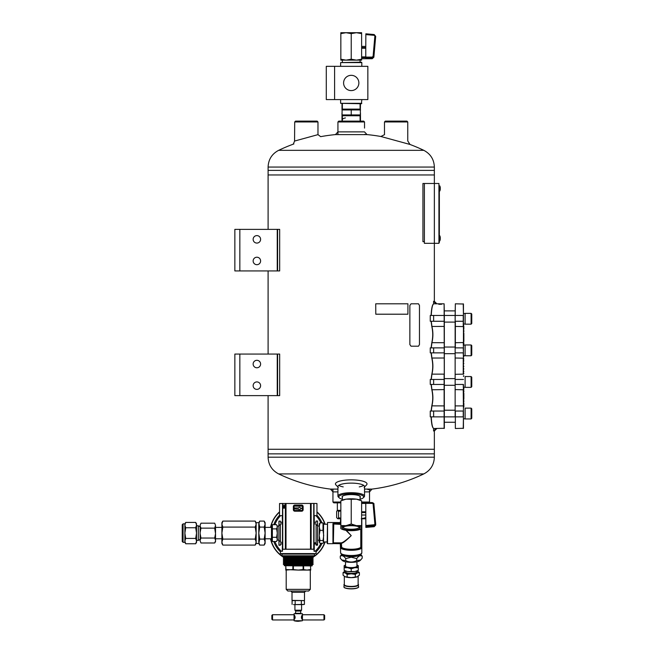 <?xml version="1.0" encoding="UTF-8"?>
<svg xmlns="http://www.w3.org/2000/svg" width="654" height="654" viewBox="0 0 654 654"><rect width="100%" height="100%" fill="white"/><g stroke="black" fill="none" stroke-linecap="round" stroke-linejoin="round"><path stroke-width="0.98" d="M434.354 167.056C434.052 159.462 430.536 153.886 423.817 150.338L278.637 150.338C271.917 153.886 268.41 159.462 268.099 167.056L434.354 167.056L434.354 170.392L268.099 170.392L268.099 229.366L268.091 174.961L434.354 174.961L268.099 174.961L268.099 228.998M268.099 270.928L268.099 354.067L268.091 270.928M268.091 449.282L268.091 395.629L268.099 449.282L434.354 449.282L268.091 449.282L268.099 453.86L351.231 453.86L268.099 453.86L268.099 457.187L434.354 457.187C434.052 464.781 430.536 470.357 423.817 473.913L278.637 473.913A168.168 168.168 0 0 0 332.943 489.388M239.838 229.366L234.851 229.366L234.851 270.928L277.247 270.928L277.247 229.366L239.838 229.366L239.838 270.928M277.247 229.366L279.675 229.366L279.675 270.928L277.247 270.928M253.139 239.339A3.744 3.744 0 0 0 258.747 242.577A3.744 3.744 0 0 0 258.747 236.102A3.744 3.744 0 0 0 253.139 239.339M253.139 260.954A3.744 3.744 0 0 0 258.747 264.191A3.744 3.744 0 0 0 258.747 257.717A3.744 3.744 0 0 0 253.139 260.954M239.838 354.067L234.851 354.067L234.851 395.629L277.247 395.629L277.247 354.067L239.838 354.067L239.838 395.629M277.247 354.067L279.675 354.067L279.675 395.629L277.247 395.629M253.139 364.041A3.744 3.744 0 0 0 258.747 367.278A3.744 3.744 0 0 0 258.747 360.804A3.744 3.744 0 0 0 253.139 364.041M253.139 385.656A3.744 3.744 0 0 0 258.747 388.893A3.744 3.744 0 0 0 258.747 382.418A3.744 3.744 0 0 0 253.139 385.656M337.93 121.963L338.756 121.129L363.698 121.129L364.531 121.963L337.93 121.963L337.93 134.389M340.84 502.861L333.769 502.861L332.943 502.035L340.84 502.035M369.518 489.56L369.518 502.035L361.621 502.035M364.531 491.898L369.518 491.898L372.012 489.094L364.531 489.094M337.93 489.094L330.45 489.094L332.943 491.898L337.93 491.898M407.826 141.027L409.993 144.46L380.898 136.498A168.168 168.168 0 0 0 364.531 134.389M335.437 134.601L367.017 134.601L364.531 131.887L337.93 131.887L335.437 134.601A168.168 168.168 0 0 0 320.656 136.661L318.007 134.634L294.57 141.051L294.701 121.963L317.975 121.963L317.975 134.642M359.234 486.895A13.301 3.442 180 0 0 363.681 485.358M338.772 485.358A13.301 3.442 180 0 0 343.219 486.895M364.531 486.993L366.534 484.941A15.794 4.088 180 0 0 351.231 479.848A15.794 4.088 180 0 0 335.919 484.941L337.93 486.993M364.123 487.41A13.301 3.442 180 0 0 364.531 486.56A13.301 3.442 180 0 0 351.231 483.118A13.301 3.442 180 0 0 337.93 486.56A13.301 3.442 180 0 0 338.339 487.41M360.092 497.547A9.164 2.371 180 0 0 360.035 496.296A9.164 2.371 180 0 0 351.231 494.579A9.164 2.371 180 0 0 342.418 496.296A9.164 2.371 180 0 0 342.361 497.547M360.092 499.223A12.467 3.229 180 0 0 363.24 497.817A12.467 3.229 180 0 0 351.231 493.729A12.467 3.229 180 0 0 339.213 497.817A12.467 3.229 180 0 0 342.361 499.223M363.24 497.817L364.041 497.073A13.301 3.442 180 0 0 364.531 496.149A13.301 3.442 180 0 0 351.231 492.707A13.301 3.442 180 0 0 337.93 496.149A13.301 3.442 180 0 0 338.412 497.073L339.213 497.817M277.598 395.629L277.598 354.067M434.362 183.48L438.94 183.48L438.94 243.329L434.362 243.329L434.362 183.48L422.934 183.48L422.934 241.661L424.389 241.661M277.598 270.928L277.598 229.366M433.586 430.994L433.586 428.501L436.054 428.501L433.586 430.994L434.354 430.994L434.354 453.86L351.231 453.86L434.354 453.86L434.354 457.187M439.635 185.826L439.349 190.894L439.635 185.826L439.823 190.984A6.278 6.278 0 0 0 440.256 189.546L440.256 187.396A6.278 6.278 0 0 0 439.823 185.949M317.975 121.963L317.149 121.129L295.534 121.129L294.701 121.963M439.562 240.983L439.823 235.824A6.278 6.278 0 0 1 440.256 237.263L440.256 237.361M430.258 315.449L430.258 321.269L433.627 321.269L433.627 315.449L430.258 315.449M430.258 379.459L430.258 384.446L433.627 384.446L433.627 379.459L430.258 379.459M430.258 411.047L430.258 416.868L433.627 416.868L433.627 411.047L430.258 411.047M436.054 303.808L436.847 303.808L434.354 301.314L433.586 301.314L433.586 303.808L436.054 303.808L433.586 301.314M430.258 347.871L430.258 352.858L433.627 352.858L433.627 347.871L430.258 347.871M384.478 121.963L407.753 121.963L406.927 121.129L385.312 121.129L384.478 121.963L384.478 134.724M424.389 183.48L424.389 243.329L434.362 243.329M431.256 384.446L431.959 389.768L444.328 389.596L444.123 303.808L434.526 303.808M444.328 389.596L444.328 428.288L433.708 428.501C432.466 427.814 431.648 423.939 431.256 416.868M463.449 374.309L463.449 304.02L455.348 303.808L455.135 321.269L455.135 315.449L444.328 315.449L444.123 303.808L436.847 303.808M433.627 315.449L444.328 315.449L444.328 321.269L433.627 321.269M444.328 374.309L444.328 321.269M433.537 428.329C432.294 427.675 431.476 423.857 431.092 416.868M431.092 315.449C431.476 308.451 432.294 304.625 433.537 303.987M431.092 347.871L431.795 342.688C433.03 337.284 433.03 331.872 431.795 326.452L431.092 321.269M431.092 379.459L431.795 374.276C433.03 368.872 433.03 363.461 431.795 358.04L431.092 352.858M431.092 411.047L431.795 405.864C433.03 400.461 433.03 395.049 431.795 389.629L431.092 384.446M444.123 428.501L444.123 374.137L431.959 374.137L431.256 379.459M431.795 389.629L431.959 389.768C433.193 395.09 433.193 400.411 431.959 405.725L431.256 411.047M431.256 352.858L431.959 358.179C433.193 363.501 433.193 368.823 431.959 374.137L431.795 374.276M431.256 321.269L431.959 326.591C433.193 331.913 433.193 337.235 431.959 342.549L431.256 347.871M438.801 304.298L441.548 304.298L438.801 304.298M431.256 315.449C431.648 308.345 432.466 304.462 433.708 303.808L433.259 304.135M463.449 384.446L463.449 428.288L455.348 428.501L455.348 416.868L463.236 416.868L463.236 411.047L455.348 411.047L455.348 428.501M455.135 321.269L455.135 416.868L433.627 416.868M455.348 303.808L455.135 315.449L463.236 315.449L463.236 326.591L455.135 326.42M455.135 347.871L455.135 411.047M463.449 352.858L463.236 347.871L455.348 347.871L455.348 321.269L463.449 321.269M463.866 345.083L463.449 344.045M463.449 343.383L463.866 343.383L463.449 341.552M463.866 341.552L463.866 339.058L463.449 339.058M463.866 339.058L463.866 336.565L463.449 336.565M463.866 336.565L463.866 334.071L463.449 334.071M463.449 333.401L463.866 333.401L463.449 331.578M463.449 330.908L463.866 330.908L463.449 329.085M463.866 329.085L463.449 328.177M463.449 403.894L463.866 403.894L463.449 403.919M463.866 387.225L463.449 388.272M463.449 388.934L463.866 388.934L463.449 390.765M463.449 391.427L463.866 391.427L463.449 393.258M463.866 393.258L463.866 395.752L463.449 395.752M463.866 395.752L463.866 398.245L463.449 398.245M463.449 398.907L463.866 398.907L463.449 400.738M463.449 401.401L463.866 401.401L463.449 403.232M463.449 411.047L463.236 389.768L455.135 389.596M455.135 374.309L463.236 374.137L463.236 358.179L455.135 358.008M463.449 342.721L463.449 326.42M463.236 303.808L463.449 315.449M463.449 416.868L463.236 428.501M455.135 342.721L463.236 342.549L463.449 347.871M455.135 352.858L463.236 352.858L463.449 358.008M455.135 384.446L463.236 384.446L463.449 389.596M463.449 406.862L463.866 406.862L463.449 407.72M463.866 406.862L463.866 404.344L463.449 404.344M463.866 406.804L463.449 406.804M463.866 405.644L463.449 405.644M463.866 404.393L463.449 404.393M463.449 327.916L463.866 327.916L463.449 327.057M463.866 327.45L463.449 327.45M463.866 326.657L463.449 324.588M463.866 328.414L463.449 328.414M463.866 391.427L463.866 390.765M463.866 388.934L463.866 388.272M463.866 393.921L463.449 393.921M463.866 396.414L463.449 396.414M463.866 401.401L463.866 400.738M463.866 398.907L463.866 398.245M463.449 366.485L463.866 366.485L463.449 365.823M463.449 368.987L463.866 368.987L463.449 368.316M463.449 371.48L463.866 371.48L463.449 370.81M463.449 375.797L463.866 375.797L463.449 376.467M463.449 373.303L463.866 373.303L463.449 373.974M463.449 363.33L463.866 363.33L463.449 363.992M463.449 360.836L463.866 360.836L463.449 361.498M463.449 356.512L463.866 356.512L463.449 355.85M463.449 359.005L463.866 359.005L463.449 358.343M463.866 340.889L463.449 340.889M463.866 338.396L463.449 338.396M463.866 335.894L463.449 335.894M463.866 330.908L463.866 331.578M463.866 333.401L463.866 334.071M463.866 343.383L463.866 344.045M463.866 403.894L463.866 403.232M465.108 313.495L463.449 313.536M463.449 313.495L464.88 313.495M465.108 324.18L465.108 313.372L471.101 313.372L471.101 324.18L465.108 324.18M471.101 324.18L471.763 323.509L471.763 314.034L471.101 313.372M465.108 345.083L463.449 345.124M463.702 345.083L464.88 345.083M455.135 347.037L444.328 347.037M465.108 355.768L465.108 344.96L471.101 344.96L471.101 355.768L465.108 355.768M471.101 355.768L471.763 355.097L471.763 345.623L471.101 344.96M455.135 378.625L444.328 378.625M465.108 387.356L465.108 376.549L471.101 376.549L471.101 387.356L465.108 387.356M471.101 387.356L471.763 386.686L471.763 377.211L471.101 376.549M455.135 410.213L444.328 410.213M465.108 418.944L465.108 408.137L471.101 408.137L471.101 418.944L465.108 418.944M471.101 418.944L471.763 418.274L471.763 408.799L471.101 408.137M439.562 191.107L439.823 190.984A6.278 6.278 0 0 0 440.256 189.546L440.052 187.633M439.349 242.495L438.94 184.305M439.349 240.002L439.349 186.799M365.848 527.394L374.178 526.699L375.698 525.08L374.178 526.699L365.848 527.394L365.774 503.441L361.621 503.441M365.774 513.954L365.815 517.666L361.27 518.794M361.621 502.566L372.224 502.566L365.774 502.713L365.774 503.441M361.621 501.487L361.621 500.833L356.422 499.157A10.39 2.69 180 0 1 360.436 500.245L361.621 500.825L361.621 525.538L356.422 525.661L351.231 523.985L346.031 525.661L340.84 525.538L340.84 527.982A10.39 2.69 -0 0 1 346.031 525.661A10.39 2.69 -0 0 1 356.422 525.661A10.39 2.69 -0 0 1 361.621 527.982L361.621 528.645L361.621 527.982A10.39 2.69 -0 0 1 360.436 529.233A10.39 2.69 -0 0 1 356.422 530.312A10.39 2.69 -0 0 1 346.031 530.312A10.39 2.69 -0 0 1 342.026 529.233A10.39 2.69 -0 0 1 340.84 527.982M351.231 499.28L346.031 499.157A10.39 2.69 180 0 1 356.422 499.157L351.231 499.28L351.231 523.985M361.621 525.538L361.621 527.982M340.84 501.487L340.84 500.833L342.026 500.245A10.39 2.69 180 0 1 346.031 499.157L340.84 500.833L340.84 525.538M360.068 527.982A8.837 2.289 -0 0 1 350.037 530.255A8.837 2.289 -0 0 1 342.712 527.377A8.837 2.289 -0 0 1 351.231 525.702A8.837 2.289 -0 0 1 359.741 527.377A8.837 2.289 -0 0 1 360.068 527.982M342.361 496.353L342.361 500.089M359.201 527.001A8.003 2.068 -0 0 1 359.234 527.181A8.003 2.068 -0 0 1 351.231 529.258A8.003 2.068 -0 0 1 343.219 527.181A8.003 2.068 -0 0 1 343.252 527.001M372.224 502.566C373.647 503.147 374.211 503.662 373.916 504.111L372.265 503.367L372.265 502.713L373.933 504.275L375.69 523.985L374.178 525.742L374.865 523.895L375.69 523.985L375.698 525.088M361.621 58.721L372.208 58.721L372.265 57.904L365.774 57.904L365.774 48.249L361.621 48.249M365.848 33.812L374.178 34.539L365.848 33.812L365.774 48.249M373.933 56.391L373.107 56.26L374.865 36.215L375.69 36.346L374.178 34.539L375.69 36.346L373.867 57.2L373.933 56.391L372.265 57.904L372.265 57.094L365.774 57.094M374.055 54.977L374.423 50.824L374.055 54.977M351.231 59.203L356.422 60.135L340.84 60.135L340.84 59.203L346.031 60.135L351.231 59.203L351.231 33.632L356.422 32.7L361.621 32.7L361.621 60.135L356.422 60.135L361.621 59.203M340.84 59.203L340.84 33.632L346.031 32.7L356.422 32.7L361.621 33.632M340.84 33.632L340.84 32.7L346.031 32.7L351.231 33.632M342.361 62.179L342.361 60.135M340.628 518.794L340.301 523.756L332.943 523.625L333.36 523.993L332.943 543.687L333.769 543.147L341.666 543.229C343.031 543.106 346.219 540.572 351.231 535.618C346.26 540.139 342.982 542.558 341.396 542.853L341.257 542.836M340.857 519.194L340.84 522.93M361.621 519.84L361.605 519.194M361.605 548.101L361.744 547.071L361.196 547.676L361.605 548.101A10.595 2.747 180 0 1 351.231 550.284A10.595 2.747 180 0 1 340.857 548.101L341.257 547.676L340.709 547.071L340.857 548.101M340.603 543.719L333.769 543.588L340.301 543.58L341.118 544.079L340.301 543.278L340.628 552.761A10.595 2.747 0 0 0 351.231 555.499A10.595 2.747 0 0 0 361.826 552.761C361.114 552.63 364.442 555.14 351.231 555.81C338.02 555.14 341.347 552.63 340.628 552.761M345.892 530.296L351.231 535.618L346.35 530.361M340.709 522.194L340.301 523.257L333.769 523.257M333.131 522.554A0.417 0.417 180 0 0 332.943 522.505L340.301 522.587L327.54 522.489L327.54 543.687L327.123 543.27L327.54 522.489M360.787 529.061L360.787 547.251A9.769 2.526 180 0 1 351.231 549.262A9.769 2.526 180 0 1 341.666 547.251L341.372 542.853L333.769 542.836M323.011 530.353L323.714 535.454L323.011 540.547L323.55 542.542L323.55 523.625L323.011 522.898L323.011 530.353L320.035 530.353L319.217 535.454L319.405 523.625M323.55 542.542L323.011 543.278L320.035 543.278L319.217 541.913L319.217 535.454L320.035 540.547L319.405 542.542L319.217 541.913M319.217 524.263L320.035 522.898L319.217 526.625L320.035 530.353M323.011 540.547L320.035 540.547M323.011 522.898L320.035 522.898M314.018 515.63L316.953 515.63L316.953 503.506L314.002 503.449L314.043 549.221L313.863 503.449L279.544 503.506L279.544 515.63L282.479 515.63M282.479 522.309L282.25 515.63M282.25 551.248L282.471 543.866M314.46 554.077L314.46 555.736L282.038 555.736L282.038 554.077L314.46 554.077L282.25 553.824M282.356 553.66L314.141 553.66M282.356 547.684L282.356 551.248M314.018 522.317L316.119 522.194M314.255 551.248L314.255 543.973L316.119 543.973M314.018 522.358L316.119 522.358L316.119 521.025L317.574 521.025L317.574 545.183L316.119 545.183L316.119 544.185L317.574 544.185M314.018 523.862L316.119 523.862L316.119 544.185M294.717 505.795A0.417 0.417 0 0 0 295.126 506.155L301.371 506.155A0.417 0.417 0 0 0 301.788 505.795M314.141 547.684L314.141 551.248M314.255 522.194L314.255 515.63M316.184 503.523L316.749 503.515M313.936 503.547C317.95 503.498 317.95 503.498 313.936 503.547M282.569 503.547C278.547 503.498 278.547 503.498 282.569 503.547M294.692 508.935L294.946 507.937L298.6 507.937L299.197 507.259L301.649 508.338L299.197 509.867L298.6 509.188L294.692 508.935M316.119 521.025L317.574 521.025M282.25 522.194L280.378 522.194M282.479 522.358L280.378 522.358L280.378 521.115L278.923 521.115L278.923 545.264L280.378 545.264L278.923 545.142M282.479 523.862L280.378 523.862L280.378 542.313L282.471 542.313M282.471 543.809L280.378 543.809L280.378 545.142M282.25 543.973L280.378 543.973M280.378 521.115L278.923 521.115M281.343 551.248L280.378 551.289L280.46 553.578L316.046 553.578L316.127 551.289L314.018 551.248L314.018 549.254L282.479 549.254L282.479 551.248L281.343 551.248A24.811 24.811 0 0 1 274.909 541.496M310.519 553.824L280.656 553.783L310.519 553.824M295.338 505.934L301.682 505.787A0.719 0.719 0 0 1 302.41 506.507L302.41 509.752A0.719 0.719 0 0 1 301.682 510.472L294.815 510.472A0.719 0.719 0 0 1 294.096 509.752L294.096 506.507A0.719 0.719 0 0 1 294.815 505.787L295.338 506.155M313.863 549.164L282.463 549.221L282.528 503.449M294.815 511.199A1.447 1.447 0 0 1 293.376 509.752L293.376 506.507A1.447 1.447 0 0 1 294.815 505.068L301.682 505.068A1.447 1.447 0 0 1 303.129 506.507L303.129 509.752A1.447 1.447 0 0 1 301.682 511.199L294.815 511.199L294.815 510.472M285.25 508.093L282.855 508.174L284.081 504.839L285.25 508.093L283.313 507.61L282.855 508.174M314.059 547.668L314.067 551.248M282.43 551.248L282.438 547.668M283.313 507.61L284.081 504.839M284.049 505.526L284.784 507.61M302.467 614.989L302.41 613.714L294.096 613.714L294.104 614.686M302.41 620.744L294.096 620.744A15.794 15.794 0 0 0 298.249 621.3L302.41 620.744L302.393 620M294.929 616.599L294.03 616.501L294.929 616.599M294.864 616.346L294.03 616.24L294.864 616.346M294.513 615.324L294.03 615.455L294.513 615.324M294.619 615.52L294.03 615.651L294.619 615.52M294.725 615.749L294.03 615.864L294.725 615.749M294.823 615.986L294.03 616.101L294.823 615.986M294.03 616.501L294.995 616.501M294.03 616.779L295.052 616.779M294.995 617.008L294.03 617.057L294.979 616.869M295.093 617.057L294.03 617.057M295.011 617.278L294.03 617.343L295.003 617.139M295.109 617.343L294.03 617.343M295.003 617.548L294.03 617.548L295.011 617.409M295.093 617.629L294.03 617.629M294.979 617.817L294.03 617.817L294.995 617.678M295.052 617.907L294.03 617.907M294.995 618.185L294.03 618.21L294.954 617.948M294.864 618.341L294.03 618.341L294.897 618.21M294.921 618.447L294.03 618.447M294.782 618.586L294.03 618.586L294.823 618.463M294.692 618.823L294.03 618.937L294.692 618.823M294.594 619.036L294.03 619.158L294.594 619.036M294.496 619.232L294.03 619.363L294.496 619.232M294.104 620L294.096 620.744M301.723 616.101L302.467 616.101L301.674 615.986L301.494 617.548L302.467 617.629L301.494 617.548L301.502 618.185L302.467 618.21L301.502 618.185M302.001 619.232L302.467 619.363L302.001 619.232M301.903 619.036L302.467 619.158L301.903 619.036M301.813 618.823L302.467 618.823L301.764 618.7M301.723 618.586L302.467 618.341L301.674 618.463M301.813 615.864L302.467 615.749L301.813 615.864M301.886 615.52L302.467 615.651L301.886 615.52M301.984 615.324L302.467 615.455L301.984 615.324M302.467 616.501L301.576 616.599M323.975 614.735L324.646 615.406L324.646 619.281L323.975 619.951L323.975 614.735L302.467 614.735M301.641 616.346L302.467 616.346L301.674 616.223M301.527 616.869L302.467 616.869L301.543 616.738M301.494 617.139L302.467 617.139L301.502 617.008M301.486 617.409L302.467 617.409L301.486 617.278M302.467 617.629L301.502 617.678M301.543 617.948L302.467 617.817L301.527 617.817M302.467 618.185L301.576 618.087M298.036 600.585L293.728 600.585M302.769 600.585L298.461 600.585M293.523 604.615L304.421 604.394L304.421 600.805L302.982 600.585M293.523 600.585L292.085 600.805L293.523 600.585M285.782 569.552L285.782 570.075L292.869 569.552L298.249 570.075L285.782 569.552L285.782 565.923L285.994 569.552M298.249 570.075L303.113 569.552L307.069 570.075L298.249 570.075M307.069 570.075L310.503 569.552L307.069 570.075L310.715 570.075L310.503 565.923L310.715 569.552M292.869 565.923L292.869 569.552M303.113 569.552L303.113 565.923L293.384 565.923L293.384 569.552M303.628 565.923L303.628 569.552M304.274 600.585L292.019 600.38L304.274 600.585M308.639 591.028L287.858 591.028L286.199 589.36L310.307 589.36L308.639 591.028M311.966 565.923L284.327 565.71L311.966 565.923M312.171 565.71L312.171 564.958L284.327 564.958L284.327 565.71M312.171 564.958L313.152 564.394L283.354 564.394L284.327 564.958M312.457 563.838L284.04 563.552L312.457 563.552L313.152 564.239L283.354 564.394M312.457 563.552L284.04 563.552M312.457 562.587L284.04 562.301L312.457 562.301L313.152 562.988L283.354 563.151M312.457 562.301L284.04 562.301M312.457 561.345L284.04 561.058L312.457 561.058L313.152 561.745L283.354 561.9M312.457 561.058L284.04 561.058M312.457 560.094L284.04 559.808L312.457 559.808L313.152 560.494L283.354 560.658M312.457 559.808L284.04 559.808M312.457 558.851L284.04 558.565L312.457 558.565L313.152 559.252L283.354 559.407M312.457 558.565L284.04 558.565M312.457 557.6L284.04 557.314L312.457 557.314L313.152 558.001L283.354 558.164M312.457 557.314L284.04 557.314M312.171 556.186L284.327 556.153L312.171 556.153L313.152 556.75L283.354 556.914M314.46 555.736L282.038 555.736M295.167 604.394L295.167 600.805M292.085 604.394L292.085 600.805L292.902 600.585M301.331 604.394L301.331 600.805M304.421 604.394L302.982 604.615L304.421 604.394M295.772 613.297L300.734 613.297L300.734 611.049L295.772 611.049L295.355 613.714M300.734 611.049L301.576 610.207L294.921 610.207L295.772 611.049M298.036 604.615L293.728 604.615M302.769 604.615L298.461 604.615M271.86 619.281L271.86 615.406L272.522 614.735L272.522 619.951L271.86 619.281M294.929 618.087L294.03 618.21M294.823 616.223L294.03 616.223M302.467 616.24L301.584 616.24M302.467 616.779L301.445 616.779M302.467 617.057L301.404 617.057M302.467 617.343L301.396 617.343M302.467 617.907L301.445 617.907M302.467 618.447L301.584 618.447M316.953 515.221A25.866 25.866 0 0 1 322.021 522.898M322.021 543.278A25.866 25.866 0 0 1 316.103 551.796M280.394 551.796A25.866 25.866 0 0 1 273.789 541.496M273.789 524.671A25.866 25.866 0 0 1 279.544 515.221M313.152 556.889A28.081 28.081 0 0 0 324.899 541.953M324.899 524.222A28.081 28.081 0 0 0 316.953 512.139M279.544 512.139A28.081 28.081 0 0 0 270.748 527.394M270.748 538.773A28.081 28.081 0 0 0 283.354 556.889M312.424 557.576A28.294 28.294 0 0 0 325.12 541.953M325.12 524.222A28.294 28.294 0 0 0 316.953 511.853M279.544 511.853A28.294 28.294 0 0 0 270.535 527.394M270.535 538.773A28.294 28.294 0 0 0 284.081 557.576M341.87 554.273L340.26 556.162L340.26 558.164L341.772 559.963L345.745 560.625C349.399 562.473 353.054 562.473 356.716 560.625L360.681 559.963L362.202 558.164L362.202 556.162L360.583 554.273M345.745 560.625L345.745 558.622C343.898 555.949 342.067 555.123 340.26 556.162M356.716 560.625L356.716 558.622L351.231 557.2L345.745 558.622M356.716 558.622C358.531 555.957 360.354 555.14 362.202 556.162M360.681 559.963L360.002 560.601A9.107 2.354 180 0 1 351.231 562.326A9.107 2.354 180 0 1 342.459 560.601L341.772 559.963M360.329 554.404A9.107 2.354 180 0 1 351.231 556.717A9.107 2.354 180 0 1 342.124 554.404M360.076 554.518A8.87 2.297 180 0 1 351.231 556.652A8.87 2.297 180 0 1 342.377 554.518M358.13 575.822L358.13 584.627A6.908 1.79 0 0 1 351.231 586.417A6.908 1.79 0 0 1 344.323 584.627L344.323 576.28M344.159 565.661L344.159 566.111A7.063 1.831 180 0 1 344.969 565.26L344.159 565.661L344.159 570.411L347.699 571.547L354.762 571.547L358.294 570.411L358.294 566.111A7.063 1.831 180 0 1 354.762 567.697L358.294 567.778M344.159 569.969L344.969 570.811A7.063 1.831 0 0 0 347.699 571.547A7.063 1.831 0 0 0 354.762 571.547A7.063 1.831 0 0 0 357.485 570.811L358.294 569.969M358.294 565.661L357.485 565.26A7.063 1.831 180 0 1 358.294 566.111M351.231 568.833L354.762 567.697A7.063 1.831 180 0 1 347.699 567.697L351.231 568.833L351.231 571.465M344.159 567.778L347.699 567.697A7.063 1.831 180 0 1 344.159 566.111M355.31 577.041L357.346 576.73L359.389 575.209L359.389 572.577L357.346 572.879L355.31 574.4L355.31 577.041L351.231 577.645A7.063 1.831 180 0 1 345.108 576.73A7.063 1.831 180 0 1 344.969 576.664L343.072 575.209L343.072 572.577L345.108 571.048A7.063 1.831 0 0 0 344.969 571.114A7.063 1.831 0 0 0 345.108 572.879L343.072 572.577M355.31 574.4L351.231 573.795A7.063 1.831 0 0 0 357.346 572.879A7.063 1.831 0 0 0 357.485 571.114A7.063 1.831 0 0 0 357.346 571.048L359.389 572.577M357.346 576.73L357.493 576.664A7.063 1.831 180 0 1 357.346 576.73A7.063 1.831 180 0 1 351.231 577.645L347.151 577.041L347.151 574.4L345.108 572.879A7.063 1.831 180 0 0 351.231 573.795L347.151 574.4M345.108 576.73L347.151 577.041M345.631 571.081L345.631 571.964A5.592 1.447 0 0 0 351.231 573.411A5.592 1.447 0 0 0 356.822 571.964L356.822 571.081M356.929 565.031A7.063 1.831 180 0 1 357.485 565.26M344.969 565.26A7.063 1.831 180 0 1 345.525 565.031M345.525 561.802L345.525 566.111A5.698 1.472 0 0 0 351.231 567.59A5.698 1.472 0 0 0 356.929 566.111L356.929 561.802M342.083 109.995A9.238 2.395 180 0 1 341.993 109.708L341.993 103.741M360.37 110.289L360.468 103.741M360.468 110.24L360.468 109.708A9.238 2.395 180 0 1 360.37 109.995M360.092 118.979A9.238 2.395 0 0 1 360.468 119.592L360.468 113.06M360.468 119.592L360.468 119.707A9.238 2.395 0 0 1 360.092 120.32M360.468 120.23L360.468 119.707L360.468 120.23M342.361 120.32A9.238 2.395 0 0 1 341.993 119.707L341.993 113.06M341.993 119.707L341.993 120.23L341.993 119.707M342.361 119.649A8.87 2.297 0 0 1 345.418 117.916M341.993 119.592A9.238 2.395 0 0 1 342.361 118.979M272.358 524.671L272.358 541.496L271.475 539.975L271.475 526.2L272.358 524.671L276.634 524.671L277.288 526.781L276.634 528.882L277.288 533.084L276.634 537.294L277.288 539.395L276.634 541.496L277.288 539.395L277.288 526.029L278.923 526.061M272.358 528.882L276.634 528.882M272.358 537.294L276.634 537.294M272.358 541.496L276.634 541.496L277.288 539.395L277.288 540.147L278.923 540.114M277.288 526.781L276.634 524.671M200.124 539.346L198.326 540.384L198.326 525.791L196.535 525.791M200.124 533.68L200.966 538.038L214.692 538.038L215.534 540.212L215.534 541.676L214.692 542.984L215.534 540.809L214.692 542.984L200.966 542.984L200.124 540.809L200.124 525.366L200.966 523.184L200.124 525.366L200.966 523.184L214.692 523.184L215.534 525.366L214.692 523.184M200.966 538.038L200.124 540.212M200.124 540.809L200.966 542.984L200.124 540.809M214.692 538.038L215.534 533.68L214.692 528.138L200.966 528.138L200.124 532.487M214.692 528.138L215.534 525.366M200.124 525.963L200.966 528.138M215.534 532.487L215.534 525.963M215.534 540.212L215.534 533.68M183.071 523.846L183.071 542.321L182.237 541.496L182.237 524.68L183.071 523.846L184.878 523.846L185.703 522.423L195.71 522.423L196.535 525.088L196.535 523.846L195.71 522.423L196.535 525.088L196.535 533.084L195.71 527.753L196.535 525.088M195.71 543.752L196.535 542.321L196.535 533.084L195.71 538.422L185.703 538.422L184.878 541.087L185.703 543.752L195.71 543.752L196.535 541.087L195.71 538.422M183.071 542.321L184.878 542.321L185.703 543.752L184.878 541.087L184.878 533.084L185.703 527.753L195.71 527.753M185.703 538.422L184.878 533.084L184.878 525.088L185.703 527.753M185.703 522.423L184.878 525.088L184.878 523.846M184.878 542.321L184.878 541.087M411.031 346.203L409.845 344.544L411.031 346.203L418.503 346.203L419.467 344.544L419.467 305.475L418.503 303.808L411.031 303.808L409.862 305.475L411.031 303.808M409.862 344.544L409.862 305.475L409.862 344.544M361.826 66.332L361.826 62.596L340.628 62.596L361.409 62.179L360.092 62.179L360.092 60.135M361.826 103.324L340.628 103.324L361.409 103.741L361.826 99.588M361.409 103.741L360.092 103.741L360.092 109.112M255.215 539.084L222.826 539.084L221.894 542.084L221.894 543.474L222.826 545.084L221.894 542.084L222.826 545.084L255.215 545.084L256.147 542.084L255.215 539.084L256.147 533.084L255.215 527.083L256.147 524.091L255.215 521.091L256.147 524.091L256.147 522.693L255.215 521.091L222.826 521.091L221.894 524.091L222.826 527.083L255.215 527.083M258.788 542.084L258.788 533.084L259.712 539.084L258.788 543.474L259.712 545.084L258.788 542.084L259.712 545.084L264.191 545.084L265.123 542.084L264.191 545.084L265.123 543.474L265.123 533.084L264.191 527.083L259.712 527.083L258.788 522.693L256.147 522.693M258.788 522.693L259.712 521.091L264.191 521.091L265.123 524.091L264.191 527.083M259.712 521.091L258.788 524.091L258.788 533.084L259.712 527.083M222.826 539.084L221.894 533.084L222.826 527.083M259.712 539.084L264.191 539.084L265.123 533.084L265.123 522.693L264.191 521.091M264.191 539.084L265.123 542.084M221.894 542.084L221.894 522.693L222.826 521.091M258.788 543.474L256.147 543.474L256.147 524.091M375.788 303.808L407.916 303.808L407.916 314.206L375.788 314.206L375.731 303.808L375.788 314.206M337.881 518.794L336.638 517.666L336.638 511.469L337.333 510.341L338.576 511.469L338.576 517.666L337.881 518.794L340.84 518.794M361.621 518.794L365.12 518.794L365.815 517.666M337.881 510.341L340.84 510.341M338.576 511.469L340.84 510.848M340.84 518.287L338.576 517.666M337.35 510.341L337.35 502.861M334.603 99.588L367.85 99.588L367.85 66.332L334.603 66.332L334.603 99.588L326.289 99.588L326.289 66.332L334.603 66.332M351.231 90.595A7.635 7.635 0 0 1 344.617 79.142A7.635 7.635 0 0 1 357.844 79.142A7.635 7.635 0 0 1 351.231 90.595M360.37 109.12L342.083 109.12M360.346 115.758L342.083 115.75M360.37 114.932L351.231 114.932L351.231 109.937L360.37 109.937L360.37 114.932M351.231 114.932L342.083 114.932L342.083 109.937L351.231 109.937M342.361 103.741L342.361 109.112M342.361 115.758L342.361 121.129M434.354 183.48L434.354 170.392L268.099 170.392L268.099 167.056M444.328 352.858L433.627 352.858M444.328 347.871L433.627 347.871M444.328 384.446L433.627 384.446M444.328 379.459L433.627 379.459M444.328 411.047L433.627 411.047M431.795 405.864L444.328 405.897M431.795 358.04L444.328 358.008M431.795 326.452L444.328 326.42M431.795 342.688L444.328 342.721M463.449 379.459L455.135 379.459M463.449 405.897L455.135 405.897M439.635 240.983L439.823 240.852A6.278 6.278 0 0 0 440.256 239.413L440.256 237.263A6.278 6.278 0 0 0 439.823 235.824M365.774 511.788L361.621 511.788M365.774 512.589L361.621 512.589M365.848 525.497L374.104 524.786M373.107 504.185L374.865 523.895M372.265 503.367L365.774 503.367M374.178 526.674L374.178 525.742L365.848 526.462M365.774 502.852L361.621 502.852M365.774 56.89L361.621 56.89M365.774 47.529L361.621 47.529M365.848 34.588L374.104 35.316L365.848 34.588M372.265 57.094L373.107 56.26M374.865 36.215L374.178 34.539M365.774 57.609L361.621 57.609M361.744 519.775L361.744 547.071M340.709 543.981L340.709 547.071M333.36 523.993L340.84 524.369M340.84 523.887L333.769 523.887L333.36 543.27M341.249 553.676A10.186 2.632 0 0 0 351.231 555.794A10.186 2.632 0 0 0 361.212 553.676M332.943 523.625L332.943 543.687L327.54 543.687M361.196 528.857L361.196 547.676A10.186 2.632 180 0 1 351.231 549.777A10.186 2.632 180 0 1 341.257 547.676L341.666 547.251L341.118 547.169L341.118 544.079M341.257 547.676L341.257 542.853M340.301 543.278L333.769 543.278M361.335 528.792L361.196 547.676M333.36 543.245L333.769 542.853M314.018 542.804L316.119 542.804M314.018 543.801L316.119 543.801M316.119 524.982L317.574 524.982M316.119 525.276L317.574 525.276M280.378 524.982L278.923 524.982M280.378 541.185L278.923 541.185M280.378 525.276L278.923 525.276M280.378 540.891L278.923 540.891M282.642 549.164L282.642 503.449M313.74 549.156L313.74 503.449M311.141 549.131L311.141 503.449M310.495 549.131L310.495 503.449M286.011 549.131L286.011 503.449M285.365 549.131L285.365 503.449M282.757 549.156L282.757 503.449M295.338 506.016L301.159 506.016M294.096 509.752L293.376 509.752M294.096 506.507L293.376 506.507M294.815 505.787L294.815 505.068M301.682 505.787L301.682 505.068M302.41 506.507L303.129 506.507M302.41 509.752L303.129 509.752M301.682 510.472L301.682 511.199M304.486 600.38L304.486 592.271L292.019 592.271L292.019 600.38M315.882 515.63A24.811 24.811 0 0 1 320.869 522.898M320.869 543.278A24.811 24.811 0 0 1 315.146 551.248M274.909 524.671A24.811 24.811 0 0 1 280.623 515.63M344.29 587.431A7.104 1.839 0 0 0 351.231 588.878A7.104 1.839 0 0 0 358.163 587.431M358.163 584.235A7.317 1.897 180 0 1 358.547 584.831A7.317 1.897 180 0 1 351.231 586.728A7.317 1.897 180 0 1 343.914 584.831A7.317 1.897 180 0 1 344.29 584.235M344.323 584.112L343.914 586.834A7.317 1.897 0 0 0 351.231 588.723A7.317 1.897 0 0 0 358.547 586.834L358.13 584.112M358.13 584.194A7.104 1.839 180 0 1 351.231 586.466A7.104 1.839 180 0 1 344.323 584.194M434.354 243.329L434.354 302.099M364.531 121.963L364.531 128.094M423.817 150.338A168.168 168.168 0 0 0 408.587 143.945M293.875 143.945A168.168 168.168 0 0 0 278.637 150.338M332.943 489.56L332.943 502.035M368.979 502.566L369.518 502.035M367.85 489.56A168.168 168.168 0 0 0 423.817 473.913M268.099 457.187C268.41 464.781 271.917 470.357 278.637 473.913M380.898 136.498L384.519 134.65M293.319 144.15L294.57 141.051M337.93 486.56L337.93 496.149M364.531 486.56L364.531 496.149M440.052 189.3L440.256 187.428M439.823 240.852A6.278 6.278 0 0 0 440.256 239.413L440.256 237.263M434.354 430.994L436.847 428.501M407.753 121.963L407.753 141.011M444.328 310.879L455.135 310.879M444.328 422.263L455.135 422.263M465.108 324.049L463.449 324.049L465.108 324.049M455.135 322.103L444.328 322.103M465.108 355.637L463.449 355.637L465.108 355.637M455.135 353.691L444.328 353.691M465.108 387.225L463.449 387.225M455.135 385.28L444.328 385.28M465.108 418.813L463.449 418.813M440.052 239.168L440.256 237.304M365.774 515.025L361.621 515.025M342.026 529.233L340.84 528.645M360.436 529.233L361.621 528.645M360.092 496.353L360.092 500.089M373.933 504.275L375.69 523.985M365.774 46.409L361.621 46.409M372.208 58.721L373.867 57.2M361.826 518.794L361.826 552.761M333.082 543.638L333.769 543.588M327.123 524.222L323.795 524.222M327.123 541.953L323.795 541.953M317.574 540.212L319.217 540.212M317.574 525.963L319.217 525.963M323.975 619.951L302.467 619.951M303.595 600.585L304.421 600.805M304.486 592.271L305.729 591.028M292.019 592.271L290.768 591.028M286.199 570.075L286.199 589.36M310.307 570.075L310.307 589.36M284.04 563.838L283.354 564.239M284.04 562.587L283.354 562.988M284.04 561.345L283.354 561.745M284.04 560.094L283.354 560.494M284.04 558.851L283.354 559.252M284.04 557.6L283.354 558.001M284.327 556.186L283.354 556.75M300.734 613.297L301.151 613.714M294.921 604.615L294.921 610.207M301.576 604.615L301.576 610.207M294.03 614.735L272.522 614.735M294.03 619.951L272.522 619.951M343.914 586.834C344.666 587.227 342.083 587.709 349.211 588.804C359.12 588.927 359.005 586.622 358.547 586.834M360.092 115.758L360.092 119.649M196.535 540.384L198.326 540.384M200.124 526.83L198.326 525.791M340.628 103.324L340.628 99.588M340.628 66.332L340.628 62.596M361.826 62.596L361.409 62.179M215.534 538.773L221.894 538.782M215.534 527.402L221.894 527.386M271.475 527.394L265.123 527.386M271.475 538.773L265.123 538.79M256.147 543.474L255.215 545.084"/></g></svg>
